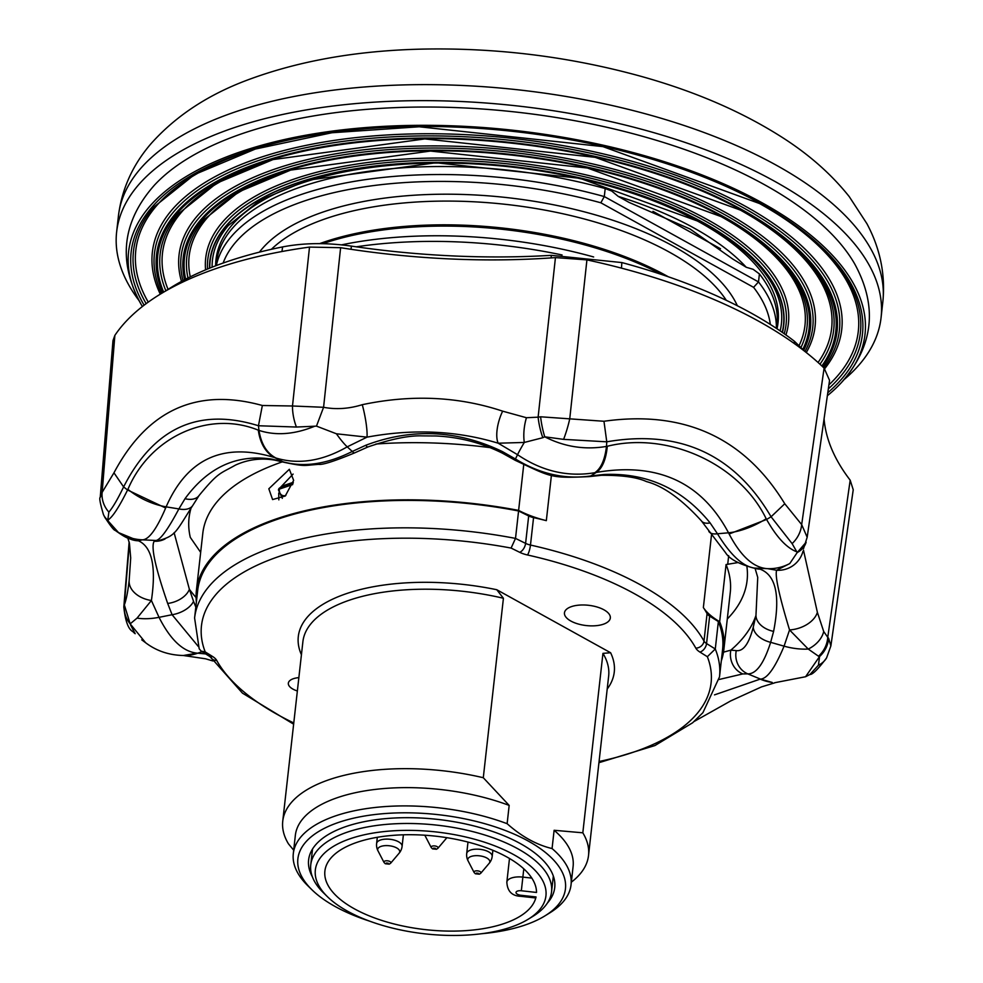 <?xml version="1.0" encoding="UTF-8"?>
<svg xmlns="http://www.w3.org/2000/svg" width="983" height="983" viewBox="0 0 983 983"><rect width="100%" height="100%" fill="white"/><g stroke="black" fill="none" stroke-linecap="round" stroke-linejoin="round"><path stroke-width="1.47" d="M281.937 251.525L282.625 246.917C303.747 242.838 326.688 242.568 351.435 246.119L350.992 249.301M794.215 343.472L794.461 341.31L804.635 351.238M551.094 257.915L551.328 255.334L621.87 262.572L621.453 268.138M551.328 255.334A448.715 198.21 6.4 0 1 351.435 246.119M555.444 257.595L586.925 259.881A384.55 169.875 6.4 0 1 824.098 368.097L829.554 380.347L807.178 537.283L801.673 524.603A25.644 20.79 127.5 0 1 792.114 543.624L771.077 516.775C734.35 454.244 679.585 429.252 606.769 441.822L563.603 439.364L544.729 436.808L542.8 437.705A25.644 6.746 -104.3 0 1 538.119 417.161L540.625 416.792A25.644 5.665 77.2 0 0 544.729 436.808C564.365 446.86 584.946 450.054 606.474 446.417C604.864 459.823 600.969 468.584 594.801 472.712C567.707 477.222 541.952 471.226 517.549 454.699L498.184 443.21A25.644 10.297 -72.1 0 1 502.657 411.164L526.446 417.726L538.119 417.161L555.444 257.595A430.013 189.952 -173.6 0 1 340.622 247.691L309.51 247.089A384.55 169.875 6.4 0 0 114.864 335.387L112.984 340.573L100.229 497.41L102.158 492.336A25.644 23.285 39.6 0 0 108.867 512.106L107.798 520.093L108.72 521.641A25.644 18.616 152.2 0 1 104.567 516.849L104.567 516.849C110.551 526.077 114.114 530.599 115.269 530.39A25.644 23.285 129.5 0 1 115.269 530.39C121.843 535.194 126.574 537.971 129.449 538.733L129.449 538.733A25.644 24.514 114.4 0 0 138.48 540.81C152.046 546.978 156.346 566.872 151.407 600.515L137.055 618.11L130.174 623.861L124.337 604.889C126.266 599.814 127.864 591.717 129.154 580.584A25.644 17.768 6.9 0 0 151.407 600.515L159.037 617.336C170.44 639.835 183.121 651.778 197.067 653.13L205.668 653.928M824.073 418.832A430.013 189.952 -173.6 0 0 850.184 480.183L853.232 489.767L830.881 645.892L826.568 657.934C818.065 669.165 812.523 674.694 809.931 674.498L818.434 665.208L819.576 656.521L818.507 656.226A25.644 22.904 -53 0 0 827.747 637.303L828.62 638.262A25.644 23.334 131.3 0 1 819.576 656.521L805.581 676.734L774.653 682.73M621.87 262.572A371.795 164.235 6.4 0 1 719.114 296.977A371.795 164.235 6.4 0 1 794.461 341.31M165.488 291.079A371.795 164.235 6.4 0 1 282.625 246.917M108.72 521.641L118.55 532.614A25.644 23.285 129.5 0 1 115.281 530.39M100.229 497.41C99.086 497.644 100.155 503.357 103.436 514.539L103.436 514.539A25.644 19.046 -24.1 0 0 107.798 520.093C112.369 517.402 118.955 507.363 127.569 490.001L165.66 508.014C156.555 529.259 148.752 539.864 142.265 539.827A51.288 50.686 93.3 0 1 141.675 539.79L141.675 539.79A51.288 50.686 93.3 0 1 118.55 532.614L138.48 540.81L142.338 539.827M336.419 433.786L316.465 426.118L323.579 407.294C336.125 409.678 349.014 408.805 362.272 404.689A25.644 4.006 78.5 0 1 367.003 437.152L336.419 433.786A51.288 8.908 61.5 0 0 347.22 446.847C322.326 461.113 298.549 464.824 275.904 458.004L274.712 457.611C223.546 442.018 187.348 458.434 166.127 506.859L165.66 508.014M542.8 437.705L524.295 442.448A25.644 10.285 -82.3 0 1 526.446 417.726M275.117 460.191C261.294 457.771 248.109 459.393 235.551 465.057C219.848 473.978 218.742 471.705 199.119 495.457A20.508 12.607 -145.2 0 1 185.013 498.7C208.15 467.036 237.198 453.863 272.144 459.172A20.508 14.389 -79.9 0 0 275.117 460.191L284.505 462.403A20.508 14.081 -73.7 0 1 282.871 461.764C303.858 467.613 327.007 464.185 352.307 451.455L365.737 445.287C411.902 427.875 457.464 429.976 502.411 451.59L515.424 458.975L517.549 454.699A51.288 2.703 123.3 0 1 524.295 442.448L498.184 443.21C456.849 430.628 413.13 428.6 367.003 437.152L347.22 446.847L352.307 451.455A20.508 3.01 63.6 0 0 354.58 452.905L367.937 446.946C390.976 439.057 409.088 435.371 422.272 435.874L435.899 435.973C459.221 437.03 481.375 442.755 502.374 453.163L515.276 460.351C551.868 477.369 550.001 478.352 588.952 476.632L601.449 475.305C621.993 475.158 636.996 477.246 646.47 481.584C663.39 486.069 681.723 499.204 701.469 520.965L725.552 552.692C729.3 558.848 738.651 563.959 753.592 568.027L755.067 568.321L757.684 577.205M818.507 656.226L808.247 649.063A25.644 18.837 -24.7 0 0 823.705 631.516L827.747 637.303L850.184 480.183M714.506 694.87L760.191 679.118A51.288 49.113 -82.2 0 0 772.257 682.46L760.535 679.118C767.305 678.651 775.145 667.666 784.065 646.163A51.288 31.235 -162.5 0 0 808.247 649.063L789.546 629.943A25.644 16.785 -15.3 0 0 817.377 612.335L823.705 631.516M802.951 551.402A25.644 25.484 -170.3 0 1 776.631 570.251L789.754 563.566L797.225 552.544L806.121 542.211A25.644 19.771 -163.9 0 1 797.225 552.544L792.114 543.624M515.276 460.351A20.508 1.745 121.4 0 1 515.424 458.975C539.937 473.99 565.053 479.643 590.771 475.956L603.967 474.482C647.109 472.676 682.497 488.821 710.119 522.919L717.467 533.769C730.516 555.112 742.89 566.552 754.588 568.1L760.154 569.182C775.992 575.202 780.477 595.931 773.609 631.381L770.647 642.329L784.065 646.163L789.546 629.943C779.138 595.661 774.837 575.755 776.631 570.251L767.49 568.653A51.288 46.865 92.4 0 1 767.293 568.653C753.457 567.695 740.74 556.145 729.128 533.99L728.526 532.798C701.506 482.088 657.406 461.961 596.226 472.442L594.801 472.712M789.754 563.566A51.288 46.865 92.4 0 1 767.49 568.653L767.453 568.653M540.625 416.792L603.967 421.265L606.769 441.822L606.474 446.417L607.273 446.27C667.862 431.156 739.609 463.865 766.187 518.778L766.593 519.466C776.644 537.259 786.756 548.059 796.93 551.881M603.967 421.265C684.033 410.034 744.303 437.533 784.766 503.751L771.077 516.775L766.593 519.466L729.128 533.99M766.187 518.778A51.288 24.096 150 0 1 728.526 532.798L717.467 533.769A20.508 9.412 147.3 0 1 708.829 531.41M607.273 446.27A51.288 22.965 79.6 0 1 596.226 472.442L590.771 475.956A20.508 9.805 81.4 0 1 588.952 476.632M723.5 652.171L730.836 650.144A20.508 18.96 -93.3 0 0 742.804 673.92L747.793 673.883A20.508 19.377 -83.9 0 1 736.267 650.611C743.32 651.557 748.985 643.742 753.261 627.154A20.508 12.853 -165.5 0 0 770.647 642.329C763.914 663.476 756.296 673.994 747.793 673.883L760.535 679.118M137.055 618.11A51.288 27.426 -22.2 0 0 159.037 617.336L172.086 614.719L167.675 603.439C155.216 567.216 150.731 546.487 154.208 541.24L156.027 540.49C160.475 539.753 168.093 529.235 178.881 508.924L185.013 498.7M145.57 642.673L130.174 623.861A25.644 24.808 -148.5 0 1 124.337 604.889L123.821 607.003C125.32 621.158 128.343 629.366 132.902 631.614L135.175 633.703A25.644 18.824 138.8 0 1 132.902 631.614M141.749 639.847L145.005 642.268C155.941 650.758 168.732 655.17 183.391 655.501L197.067 653.13M184.177 655.514A51.288 43.547 -90.2 0 0 184.915 655.514L184.915 655.514A51.288 43.547 -90.2 0 0 197.792 653.179L202.007 651.643M114.864 335.387L102.158 492.336L113.967 472.811L123.612 486.917L127.569 490.001L127.913 489.337C150.166 436.698 209.023 409.972 258.332 430.185L258.971 430.394C275.916 435.899 294.507 434.498 314.769 426.204L316.465 426.118L323.579 407.294L292.492 405.991A25.644 10.543 77.2 0 0 296.411 427.04L258.455 425.75C198.824 407.22 153.876 427.617 123.612 486.917C117.727 499.118 112.812 507.511 108.867 512.106M113.967 472.811C147.462 409.874 196.932 387.437 262.35 405.5L258.455 425.75L258.971 430.394C261.146 443.96 266.786 453.163 275.904 458.004M258.332 430.185A51.288 33.864 108.2 0 0 274.712 457.611L282.871 461.764L272.144 459.172M127.913 489.337A51.288 29.65 27.1 0 0 166.127 506.859L178.881 508.924A20.508 11.845 -149.9 0 0 192.938 505.201C175.65 532.159 176.006 535.465 159.479 540.367L159.479 540.367A20.508 20.385 -96.9 0 1 156.027 540.49L142.179 539.814M742.804 673.92L719.163 679.474M773.609 631.381A20.508 13.995 -167.9 0 1 755.964 615.444A294.875 130.26 -173.6 0 1 730.836 650.144L736.267 650.611M753.261 627.154L755.964 615.444L757.733 577.463M760.154 569.182A20.508 19.23 108.1 0 1 754.981 568.297M767.293 568.653L754.588 568.1A20.508 19.07 95.6 0 1 753.592 568.027M174.102 532.688L189.387 589.308L193.54 601.338A20.508 11.538 160 0 1 172.086 614.719L198.283 646.445M193.54 601.338L195.814 607.101M196.084 597.529A294.875 130.26 -173.6 0 1 189.387 589.308A20.508 12.865 160.4 0 1 167.675 603.439M710.119 522.919A20.508 9.904 142.3 0 1 701.469 520.965M165.033 538.954A20.508 20.36 -137 0 1 154.208 541.24M603.967 474.482A20.508 10.088 86.5 0 1 601.449 475.305M502.411 451.59A20.508 1.843 116.8 0 0 502.374 453.163M365.737 445.287A20.508 3.096 68.3 0 0 367.937 446.946M803.467 550.111L817.377 612.335M828.62 638.262L830.868 645.892M818.434 665.208A25.644 21.319 30.7 0 0 826.568 657.934M809.759 674.584L805.581 676.734M784.766 503.751L801.673 524.603L824.098 368.097M586.925 259.881L569.747 418.783A25.644 4.288 106.9 0 1 563.603 439.364M362.272 404.689C411.644 394.294 458.447 396.456 502.657 411.164M314.769 426.204L296.411 427.04M262.35 405.5L292.492 405.991L309.51 247.089M130.444 624.746L135.175 633.703M129.154 580.584L130.702 557.939L129.437 543.243L127.79 537.984M279.627 487.986L279.627 487.986A2.568 2.052 56.6 0 1 279.983 487.801A2.568 1.671 71.2 0 0 279.27 489.141A2.568 1.29 -178 0 0 278.484 490.038A2.568 2.568 0 0 1 279.627 487.986L283.89 485.442L279.983 487.801L293.069 483.366M720.502 248.748L652.97 211.357M770.328 324.439A276.923 122.322 -173.6 0 0 753.592 287.343L600.846 202.793L604.299 196.563L605.196 188.564L611.709 191.021L618.221 196.391L629.157 202.449L690.005 228.978L732.765 259.033L746.257 267.265L753.15 269.317L759.404 273.925L758.507 281.924A282.047 124.595 6.4 0 1 776.398 328.371M216.334 265.557A282.047 124.595 6.4 0 1 604.299 196.563L758.507 281.924L753.592 287.343M603.316 624.242A23.076 10.199 -173.6 0 0 610.32 618.049A23.076 10.199 -173.6 0 0 596.939 606.966A23.076 10.199 -173.6 0 0 571.467 606.609A23.076 10.199 -173.6 0 0 564.451 612.9A23.076 10.199 -173.6 0 0 577.93 623.91A23.076 10.199 -173.6 0 0 603.316 624.242M298.857 677.631A16.662 7.36 -173.6 0 0 293.401 678.7A16.662 7.36 -173.6 0 0 288.338 683.234A16.662 7.36 -173.6 0 0 297.358 690.975M523.693 465.057L518.619 510.398A76.92 33.975 -173.6 0 0 546.327 520.646A256.416 113.266 -173.6 0 0 533.56 517.611A12.816 5.665 6.4 0 1 528.682 515.952L525.598 543.378A7.692 4.362 116.2 0 1 519.7 552.311L511.099 548.072A256.416 113.266 -173.6 0 0 279.344 556.366A256.416 113.266 -173.6 0 0 205.214 651.913L201.159 651.115L199.18 648.768L194.597 618.012A264.108 116.67 6.4 0 1 274.81 546.573A264.108 116.67 6.4 0 1 515.51 538.401L525.598 543.378A12.816 5.665 -173.6 0 0 530.476 545.049A256.416 113.266 6.4 0 1 704 641.1A12.816 5.665 -173.6 0 0 706.556 643.558L715.28 648.989L718.364 621.563L709.64 616.12A12.816 5.665 6.4 0 1 707.072 613.662A256.416 113.266 -173.6 0 0 703.361 607.568A76.92 33.975 -173.6 0 0 719.667 621.686L726.068 564.537L737.889 562.583M582.821 832.81L554.117 830.279L552.065 848.562C536.558 844.839 521.58 836.545 507.13 823.693L509.169 805.409L483.292 777.725L503.419 598.266L496.771 589.726L610.615 652.749L602.948 653.363L582.821 832.81A153.852 67.962 6.4 0 1 588.522 855.493A153.852 67.962 6.4 0 1 571.344 882.169M278.73 493.073L278.84 499.88M293.647 480.368L285.242 496.034L272.586 499.561L268.826 488.784L289.346 469.284L293.647 480.368M194.597 618.012L197.669 590.586A264.108 116.67 6.4 0 1 277.882 519.135A264.108 116.67 6.4 0 1 518.582 510.976L515.51 538.401L511.099 548.072M293.696 850.197L288.461 843.856A153.852 67.962 6.4 0 1 282.748 821.186A153.852 67.962 6.4 0 1 329.477 779.568A153.852 67.962 6.4 0 1 483.292 777.725M369.657 921.157A134.61 59.459 6.4 0 1 311.967 889.812L307.912 885.843A139.746 61.732 6.4 0 1 293.303 853.625L295.355 835.329A139.746 61.732 6.4 0 1 337.796 797.532A139.746 61.732 6.4 0 1 509.169 805.409M293.303 853.625A139.746 61.732 6.4 0 1 335.744 815.816A139.746 61.732 6.4 0 1 507.13 823.693M311.967 889.812A134.61 59.459 6.4 0 1 338.779 822.353A134.61 59.459 6.4 0 1 516.345 835.095A134.61 59.459 6.4 0 1 544.84 915.935A134.61 59.459 6.4 0 1 524.553 925.2A134.61 59.459 6.4 0 1 481.633 933.727M552.065 848.562A139.746 61.732 6.4 0 1 571.049 884.774A139.746 61.732 6.4 0 1 549.657 912.961L544.84 915.935M312.324 876.701A123.833 54.704 6.4 0 1 308.637 859.732A123.833 54.704 6.4 0 1 346.213 826.47A123.833 54.704 6.4 0 1 482.444 828.251A123.833 54.704 6.4 0 1 554.756 887.342A123.833 54.704 6.4 0 1 547.396 903.07M600.846 202.793A276.923 122.322 -173.6 0 0 223.129 263.063M776.644 328.531L776.963 325.705A282.047 124.595 -173.6 0 0 759.404 273.925M605.196 188.564A282.047 124.595 -173.6 0 0 216.371 262.817L216.051 265.656M727.297 618.983A280.769 124.03 -173.6 0 0 747.092 580.449A280.769 124.03 -173.6 0 0 746.92 566.675M562.092 254.978A280.769 124.03 -173.6 0 0 356.264 246.819M190.874 508.727A280.769 124.03 -173.6 0 0 189.055 517.857A280.769 124.03 -173.6 0 0 190.297 537.369L200.667 552.372M554.117 830.279A139.746 61.732 6.4 0 1 573.101 866.49L571.049 884.774M528.682 515.952L518.582 510.976M718.364 621.563A264.108 116.67 6.4 0 1 722.591 649.456L719.507 676.894A264.108 116.67 6.4 0 0 715.28 648.989L707.355 656.705L699.921 652.073A20.508 9.056 6.4 0 1 695.817 648.153A248.724 109.863 -173.6 0 0 527.502 554.977A20.508 9.056 6.4 0 1 519.7 552.311M490.173 447.646A265.385 117.235 -173.6 0 0 375.85 444.046M282.44 461.826A265.385 117.235 -173.6 0 0 202.805 533.29L196.403 590.439A265.385 117.235 -173.6 0 0 196.391 602.026M721.301 660.895A265.385 117.235 -173.6 0 0 723.857 649.603L730.271 592.454A265.385 117.235 -173.6 0 0 726.068 564.537M341.531 244.865A267.954 118.365 6.4 0 1 593.646 256.968M723.857 649.603A265.385 117.235 -173.6 0 0 719.667 621.686M518.619 510.398A265.385 117.235 -173.6 0 0 196.403 590.439M293.106 474.076L280.278 487.568M293.327 482.284L283.89 485.442M528.178 919.252L533.007 916.291A121.155 53.524 -173.6 0 0 551.549 891.851A121.155 53.524 -173.6 0 0 551.561 891.778A121.155 53.524 -173.6 0 0 437.03 825.155A121.155 53.524 -173.6 0 0 310.751 864.843A121.155 53.524 -173.6 0 0 310.751 864.917A121.155 53.524 -173.6 0 0 323.419 892.773L327.474 896.742A116.031 51.251 -173.6 0 0 424.926 933.85A116.031 51.251 -173.6 0 0 528.178 919.252A116.031 51.251 -173.6 0 0 545.946 895.783A116.031 51.251 -173.6 0 0 436.194 831.962A116.031 51.251 -173.6 0 0 315.334 870.053A116.031 51.251 -173.6 0 0 327.474 896.742M536.03 896.951A106.41 47 6.4 0 1 422.923 929.34A106.41 47 6.4 0 1 324.894 871.061A106.41 47 6.4 0 1 433.257 835.919A106.41 47 6.4 0 1 536.521 892.453L521.346 890.758A5.124 2.261 -173.6 0 0 516.014 892.441A5.124 2.261 -173.6 0 0 520.855 895.255L536.03 896.951L535.6 897.958L520.744 896.312L520.855 895.255M827.367 395.707A370.517 163.669 -173.6 0 0 841.141 382.879A370.517 163.669 -173.6 0 0 762.39 202.953A370.517 163.669 -173.6 0 0 314.818 133.676A370.517 163.669 -173.6 0 0 141.122 304.349A370.517 163.669 -173.6 0 0 142.4 306.512M841.141 382.879C873.617 346.262 878.065 306.499 854.522 263.604A370.517 163.669 -173.6 0 0 764.442 184.669A370.517 163.669 -173.6 0 0 154.503 185.074C122.027 221.691 117.579 261.453 141.122 304.349M844.09 379.585A384.611 169.899 -173.6 0 0 881.063 317.706A384.611 169.899 -173.6 0 0 869.181 265.152A384.611 169.899 -173.6 0 0 459.639 101.446A384.611 169.899 -173.6 0 0 116.633 231.963A384.611 169.899 -173.6 0 0 128.515 284.517A384.611 169.899 -173.6 0 0 138.972 300.491M129.4 543.095L124.337 604.889M340.622 247.691L323.579 407.294M386.319 863.799L388.15 863.996L388.211 863.209L386.38 863.013L386.319 863.799M377.976 850.823L384.009 862.423A3.502 1.548 6.4 0 1 384.98 861.022A3.502 1.548 6.4 0 1 389.981 861.55A3.502 1.548 -173.6 0 1 390.681 863.172L399.135 853.195A11.108 4.903 -173.6 0 0 396.886 848.046A11.108 4.903 6.4 0 0 383.53 845.81A11.108 4.903 6.4 0 0 377.976 850.823A12.816 12.816 0 0 1 376.612 843.488A12.816 5.665 6.4 0 1 385.053 839.163A12.816 5.665 6.4 0 1 398.803 841.94A12.816 5.665 -173.6 0 1 402.096 846.338L403.386 834.813M476.423 873.85L478.254 874.047L478.303 873.26L476.485 873.064L476.423 873.85M468.08 860.875L474.101 872.474A3.502 1.548 6.4 0 1 475.072 871.073A3.502 1.548 6.4 0 1 480.073 871.602A3.502 1.548 -173.6 0 1 480.785 873.223L489.227 863.246A11.108 4.903 -173.6 0 0 486.99 858.098A11.108 4.903 6.4 0 0 473.634 855.861A11.108 4.903 6.4 0 0 468.08 860.875A12.816 12.816 0 0 1 466.704 853.527A12.816 5.665 6.4 0 1 475.145 849.214A12.816 5.665 6.4 0 1 488.895 851.991A12.816 5.665 -173.6 0 1 492.188 856.39L492.876 850.307M433.54 848.919L435.371 849.115L435.432 848.329L433.601 848.132L433.54 848.919M424.853 835.218A12.816 12.816 0 0 0 425.197 835.943L431.23 847.543A3.502 1.548 6.4 0 1 432.201 846.142A3.502 1.548 6.4 0 1 437.189 846.67A3.502 1.548 -173.6 0 1 437.902 848.292L446.356 838.315A11.108 4.903 -173.6 0 0 446.774 837.676M282.748 821.186L302.887 641.739A153.852 67.962 6.4 0 1 349.604 600.121A153.852 67.962 6.4 0 1 503.419 598.266M301.425 654.752A158.976 70.223 6.4 0 1 346.581 593.585A158.976 70.223 6.4 0 1 496.771 589.726M737.361 305.762A248.724 109.863 -173.6 0 0 673.539 246.315A248.724 109.863 -173.6 0 0 259.414 252.152M726.302 300.331A243.587 107.602 -173.6 0 0 669.349 252.127A243.587 107.602 -173.6 0 0 271.394 249.301M668.28 276.764A243.587 107.602 -173.6 0 0 666.695 275.867A243.587 107.602 -173.6 0 0 319.586 243.649M661.903 274.589A243.833 107.712 -173.6 0 0 322.78 243.686M728.686 555.678L727.715 564.328M602.948 653.363A153.852 67.962 6.4 0 1 608.661 676.034L588.522 855.493M533.56 517.611L530.476 545.049A7.692 1.659 102.6 0 1 527.502 554.977M707.072 613.662L704 641.1A7.692 6.586 151.1 0 1 695.817 648.153M711.446 535.379L703.361 607.568M551.438 475.072L546.327 520.646M709.64 616.12L706.556 643.558A7.692 5.062 121.9 0 1 699.921 652.073M610.615 652.749A158.976 70.223 6.4 0 1 607.199 689.046M205.214 651.913L212.647 656.546A7.692 5.062 121.9 0 1 209.342 656.226L210.78 657.344M212.647 656.546A20.508 9.056 6.4 0 1 216.739 660.478A7.692 6.586 151.1 0 1 210.804 657.394L242.457 693.138L293.634 724.176M599.065 761.506A256.416 113.266 -173.6 0 0 707.355 656.705M216.739 660.478A248.724 109.863 -173.6 0 0 293.77 722.96M292.701 484.582L279.27 489.141A11.096 6.82 -61 0 0 285.832 495.493M425.197 835.943A11.108 4.903 6.4 0 1 424.939 835.231M437.03 848.82A3.502 1.548 -173.6 0 0 437.902 848.292L436.452 849.263L432.508 848.857L431.23 847.543M509.489 858.491L506.847 882.144A15.384 6.795 6.4 0 1 522.87 877.106L531.815 878.102M523.792 868.849L521.346 890.758M479.913 873.752A3.502 1.548 -173.6 0 0 480.785 873.223L479.335 874.182L475.391 873.789L474.101 872.474M389.809 863.701A3.502 1.548 -173.6 0 0 390.681 863.172L389.231 864.143L385.287 863.738L384.009 862.423M782.21 332.328A288.461 127.421 -173.6 0 0 703.57 222.92A288.461 127.421 -173.6 0 0 388.604 164.751A288.461 127.421 -173.6 0 0 209.784 268.113M780.146 330.89A286.237 126.438 -173.6 0 0 773.658 286.852C761.665 264.034 737.975 242.703 702.587 222.883L579.896 178.304L435.948 162.76L307.654 180.233L260.139 200.151L228.216 225.66A286.237 126.438 -173.6 0 0 212.119 267.179M777.012 328.777A282.797 124.927 -173.6 0 0 699.736 222.293A282.797 124.927 -173.6 0 0 391.775 165.193A282.797 124.927 -173.6 0 0 215.646 265.815M746.257 267.265A275.093 121.511 -173.6 0 0 693.789 227.909A275.093 121.511 -173.6 0 0 618.221 196.391M782.456 332.487A288.744 127.544 -173.6 0 0 703.767 222.858A288.744 127.544 -173.6 0 0 388.371 164.64A288.744 127.544 -173.6 0 0 209.514 268.224M784.225 333.741A290.956 128.527 -173.6 0 0 705.487 221.175A290.956 128.527 -173.6 0 0 385.434 162.723A290.956 128.527 -173.6 0 0 207.511 269.047M785.933 334.945A293.18 129.51 -173.6 0 0 707.207 219.492A293.18 129.51 -173.6 0 0 382.534 160.807A293.18 129.51 -173.6 0 0 205.582 269.846M799.216 345.34A309.842 136.87 -173.6 0 0 729.681 221.519M285.574 171.693A309.842 136.87 -173.6 0 0 190.284 276.837M804.991 351.521A317.792 140.385 -173.6 0 0 724.717 214.638A317.792 140.385 -173.6 0 0 361.326 152.304A317.792 140.385 -173.6 0 0 182.998 280.597M803.787 350.181A315.568 139.402 -173.6 0 0 722.996 216.321A315.568 139.402 -173.6 0 0 364.201 154.184A315.568 139.402 -173.6 0 0 184.558 279.762M806.281 352.541A320.016 141.355 -173.6 0 0 726.437 212.955A320.016 141.355 -173.6 0 0 358.488 150.436A320.016 141.355 -173.6 0 0 181.499 281.408M802.927 349.162A314.29 138.836 -173.6 0 0 722.087 216.641A314.29 138.836 -173.6 0 0 365.381 154.675A314.29 138.836 -173.6 0 0 185.676 279.184M801.096 347.196A312.066 137.853 -173.6 0 0 798.614 286.385C785.503 261.453 759.662 238.193 721.092 216.592L587.379 168.007L430.505 151.063L290.661 170.096L238.844 191.82L203.96 219.688A312.066 137.853 -173.6 0 0 187.974 277.992M818.065 362.469A336.678 148.728 -173.6 0 0 749.734 215.461M267.364 161.347A336.678 148.728 -173.6 0 0 168.068 289.383M819.969 364.201A338.902 149.699 -173.6 0 0 824.553 285.906C810.287 258.787 782.21 233.512 740.334 210.067L595.145 157.317L424.84 138.922L273.004 159.578L216.702 183.17L178.783 213.471A338.902 149.699 -173.6 0 0 165.894 290.808M821.862 365.959A341.113 150.682 -173.6 0 0 741.317 210.104A341.113 150.682 -173.6 0 0 340.192 144.661A341.113 150.682 -173.6 0 0 163.669 292.135M822.697 366.757A342.403 151.247 -173.6 0 0 742.239 209.797A342.403 151.247 -173.6 0 0 339.024 144.182A342.403 151.247 -173.6 0 0 162.674 292.725M823.717 367.728A344.615 152.23 -173.6 0 0 743.959 208.113A344.615 152.23 -173.6 0 0 336.309 142.338A344.615 152.23 -173.6 0 0 161.458 293.45M824.7 368.699A346.839 153.213 -173.6 0 0 745.679 206.43A346.839 153.213 -173.6 0 0 333.618 140.495A346.839 153.213 -173.6 0 0 160.29 294.163M249.141 151.001A363.513 160.573 -173.6 0 0 148.261 302.125M828.902 384.894A363.513 160.573 -173.6 0 0 769.8 209.404M827.797 392.733A367.949 162.539 -173.6 0 0 760.547 203.579A367.949 162.539 -173.6 0 0 315.199 134.917A367.949 162.539 -173.6 0 0 144.12 305.185M828.337 388.875A365.725 161.556 -173.6 0 0 850.504 285.426C835.058 256.121 804.745 228.83 759.564 203.542L602.923 146.614L419.188 126.77L331.898 132.754L255.347 149.047L194.573 174.519L153.594 207.253A365.725 161.556 -173.6 0 0 146.172 303.636M118.427 215.953C121.818 189.031 132.668 164.96 150.989 143.727C176.424 115.195 209.895 93.471 251.39 78.591C301.191 60.541 357.566 50.723 420.54 49.15C495.407 47.454 568.641 56.449 640.216 76.109C695.092 91.345 742.853 112.037 783.5 138.21C809.857 155.216 831.765 174.679 849.238 196.612L866.895 223.657C880.203 248.527 885.523 274.54 882.857 301.707A384.611 169.899 -173.6 0 0 870.975 249.154A384.611 169.899 -173.6 0 0 404.197 84.894A384.611 169.899 -173.6 0 0 118.427 215.953L116.633 231.963M103.436 514.539L104.567 516.849M803.529 548.588L807.178 537.271M774.973 682.767L761.506 686.896L730.639 700.953L694.158 721.461M212.893 660.957L205.558 658.794L183.44 655.514M199.119 495.457L192.938 505.201M284.505 462.403C305.713 466.802 303.501 465.426 318.652 464.357C322.547 465.008 334.515 461.187 354.58 452.905M129.142 541.94L123.809 607.003M209.342 656.226L201.159 651.115M598.942 762.697L654.924 745.556L692.634 722.775L702.919 712.663L719.507 676.894M282.318 498.356L278.484 490.038M551.549 891.851L553.331 876.037M310.751 864.843L312.533 849.029M446.356 838.315A12.816 12.816 0 0 0 446.847 837.688M467.994 842.075L466.704 853.527M489.227 863.246A12.816 12.816 0 0 0 492.188 856.39M377.312 837.307L376.612 843.488M399.135 853.195A12.816 12.816 0 0 0 402.096 846.338M520.744 896.312C511.971 895.968 507.339 891.249 506.847 882.144M882.857 301.707L881.063 317.706"/></g></svg>
